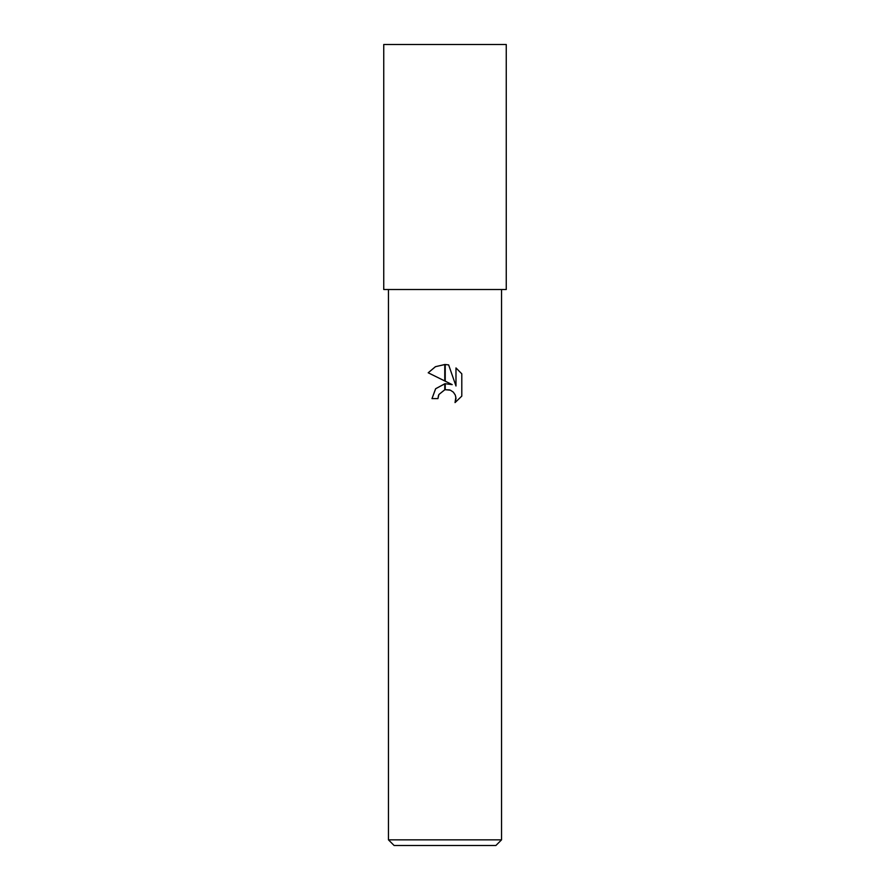<?xml version="1.0" encoding="UTF-8"?>
<svg xmlns="http://www.w3.org/2000/svg" width="890" height="890" viewBox="0 0 890 890"><rect width="100%" height="100%" fill="white"/><g stroke="black" fill="none" stroke-linecap="round" stroke-linejoin="round"><path stroke-width="1.33" d="M445 289.517L506.254 289.517L506.254 44.5L383.746 44.5L383.746 289.517L445 289.517M388.463 839.848L394.114 845.5L495.886 845.5L501.537 839.848L388.463 839.848L388.463 289.517M452.198 384.625L445.234 381.187L445.234 364.511L448.649 364.9L455.98 386.004L455.98 367.926L461.799 373.822L461.799 396.117L455.046 402.591L456.003 398.553L455.313 395.093L453.355 392.167L450.429 390.209L445.234 389.686L445.234 383.724L452.198 384.625L445.234 383.724M444.766 389.798L438.892 394.515L437.936 398.609L438.536 395.305M455.88 397.085L455.046 402.591L461.799 396.117M444.766 380.953L428.201 372.788L435.399 366.713L444.766 364.511L444.766 380.953M445 383.746L435.677 388.696L431.995 398.609L435.599 388.785L444.766 383.779L444.766 389.787M438.892 394.515L444.722 389.809M445 389.742L449.595 389.909M461.799 373.822L455.98 367.926M448.649 364.9L445.234 364.511M445 364.511L435.51 366.658L428.201 372.788M437.936 398.609L431.995 398.609M501.537 289.517L501.537 839.848"/></g></svg>
